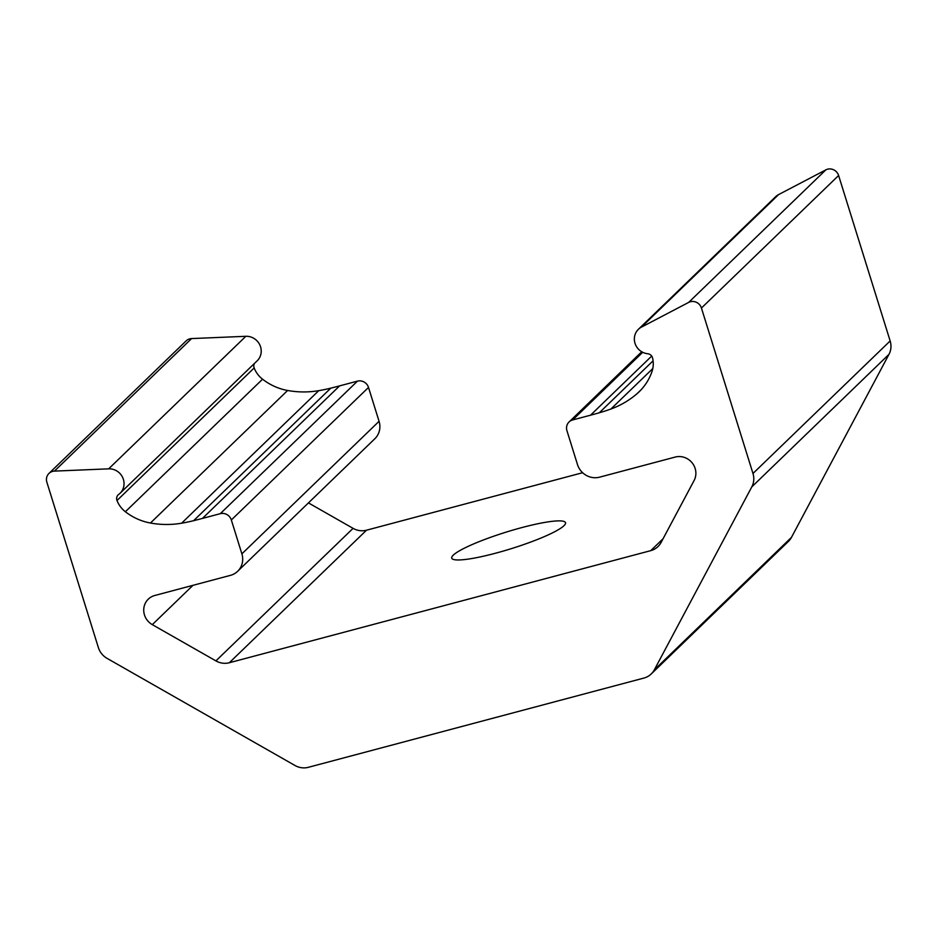 <?xml version="1.0" encoding="UTF-8"?>
<svg xmlns="http://www.w3.org/2000/svg" width="937" height="937" viewBox="0 0 937 937"><rect width="100%" height="100%" fill="white"/><g stroke="black" fill="none" stroke-linecap="round" stroke-linejoin="round"><path stroke-width="1.41" d="M254.513 363.357A5.423 5.154 -134 0 0 254.173 367.96A25.276 24.034 -134 0 0 262.559 379.204A55.974 53.21 -134 0 0 287.624 390.483A92.095 87.539 -134 0 0 318.767 390.659A182.387 173.357 -134 0 0 330.784 388.152A543.542 516.65 -134 0 0 339.616 385.88L357.465 381.136A9.03 8.585 -134 0 1 368.51 387.438L379.063 421.31L241.887 553.849L231.334 519.976A9.03 8.585 -134 0 0 220.289 513.675L202.439 518.419A543.542 516.65 -134 0 1 193.608 520.691A182.387 173.357 -134 0 1 181.591 523.209A92.095 87.539 -134 0 1 150.447 523.022A55.974 53.21 -134 0 1 125.382 511.743A25.276 24.034 -134 0 1 116.996 500.499A5.423 5.154 -134 0 1 118.648 494.467A14.442 13.727 -134 0 0 120.006 493.33A14.442 13.727 -134 0 0 122.688 477.542A14.442 13.727 -134 0 0 108.669 468.84L54.428 471.112A9.03 8.585 -134 0 0 46.85 482.157L98.385 647.608A18.061 17.159 46 0 0 107.052 658.36L294.944 765.47A18.061 17.159 46 0 0 308.367 767.309L643.977 678.048A18.061 17.159 46 0 0 651.215 673.972L788.392 541.434A18.061 17.159 46 0 0 791.472 537.358L654.295 669.896A18.061 17.159 46 0 1 651.215 673.972M642.7 352.289L572.671 419.94A9.03 8.585 46 0 0 566.944 430.704L577.497 464.576A18.061 17.159 46 0 0 599.586 477.167L675.179 457.069A16.316 15.507 46 0 1 692.15 462.855A16.316 15.507 46 0 1 694.094 480.529L661.077 542.488A18.061 17.159 46 0 1 657.997 546.564A18.061 17.159 46 0 1 650.77 550.64L229.331 662.74A18.061 17.159 46 0 1 215.908 660.89L152.298 624.639A16.316 15.507 -134 0 1 148.292 599.153A16.316 15.507 -134 0 1 154.828 595.475L230.42 575.365A18.061 17.159 46 0 0 237.647 571.301L374.823 438.762A18.061 17.159 -134 0 0 379.063 421.31M453.262 555.149A59.593 8.667 162.7 0 1 514.062 529.745A59.593 8.667 162.7 0 1 565.526 522.694A59.593 8.667 162.7 0 1 511.215 548.684A59.593 8.667 162.7 0 1 451.739 558.136A59.593 8.667 162.7 0 1 453.262 555.149M641.072 389.804L637.207 393.552A55.974 53.21 46 0 0 639.186 391.725A55.974 53.21 46 0 0 651.941 371.684A25.276 24.034 46 0 0 652.585 358.039A5.423 5.154 46 0 0 647.713 353.741A14.442 13.727 46 0 1 635.309 344.16A14.442 13.727 46 0 1 638.39 329.32L775.567 196.782A14.442 13.727 46 0 1 778.6 194.591L825.848 169.866A9.03 8.585 46 0 1 838.615 175.5L890.15 340.951A18.061 17.159 46 0 1 888.99 354.327L791.472 537.358M638.39 329.32A14.442 13.727 46 0 1 641.423 327.13L688.672 302.405A9.03 8.585 46 0 1 701.438 308.039L752.973 473.49A18.061 17.159 46 0 1 751.814 486.865L654.295 669.896M120.006 493.33L257.183 360.792A14.442 13.727 -134 0 0 259.865 345.003A14.442 13.727 -134 0 0 245.845 336.301L191.605 338.573A9.03 8.585 -134 0 0 186.147 340.892L48.97 473.431M582.615 472.716L366.508 530.201A18.061 17.159 -134 0 1 353.085 528.351L308.437 502.9M572.671 419.94L590.521 415.196A543.542 516.65 46 0 0 599.317 412.772A182.387 173.357 46 0 0 610.924 409A92.095 87.539 46 0 0 637.207 393.552M241.887 553.849A18.061 17.159 46 0 1 237.647 571.301M368.51 387.438L231.334 519.976M838.615 175.5L701.438 308.039M890.15 340.951L752.973 473.49M888.99 354.327L751.814 486.865M191.605 338.573L54.428 471.112M245.845 336.301L108.669 468.84M254.173 367.96L116.996 500.499M262.559 379.204L125.382 511.743M287.624 390.483L150.447 523.022M318.767 390.659L181.591 523.209M330.784 388.152L193.608 520.691M339.616 385.88L202.439 518.419M357.465 381.136L220.289 513.675M353.085 528.351L215.908 660.89M192.987 585.32L152.298 624.639M366.508 530.201L229.331 662.74M663.056 538.752L650.77 550.64M651.695 356.083L590.521 415.196M653.077 360.827L599.317 412.772M652.796 368.557L610.924 409M778.6 194.591L641.423 327.13M825.848 169.866L688.672 302.405M569.064 421.978L641.74 351.762"/></g></svg>
